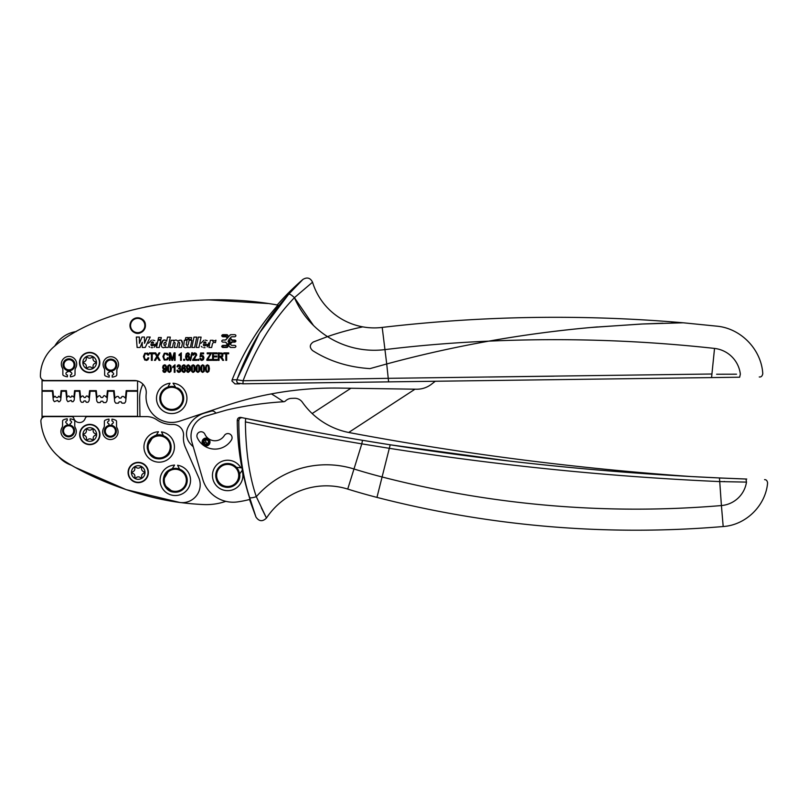 <?xml version="1.0" encoding="UTF-8"?>
<svg xmlns="http://www.w3.org/2000/svg" width="808" height="808" viewBox="0 0 808 808"><rect width="100%" height="100%" fill="white"/><g stroke="black" fill="none" stroke-linecap="round" stroke-linejoin="round"><path stroke-width="1.21" d="M234.3 466.61A11.039 11.039 0 0 0 217.13 478.71A11.039 11.039 0 0 0 234.037 484.477A11.039 11.039 0 0 0 234.3 466.61M220.523 485.002A11.938 11.938 143.1 0 1 220.796 465.691A11.938 11.938 143.1 0 1 239.087 471.923A11.938 11.938 143.1 0 1 220.523 485.002M239.542 474.084L242.077 470.519A15.221 15.221 0 0 1 214.514 483.093A15.221 15.221 0 0 1 220.029 462.287A15.221 15.221 0 0 1 240.845 467.802L236.481 467.388L234.835 465.893L227.846 463.509L220.796 465.691L216.382 471.599L216.271 478.972M216.302 479.083C220.281 493.981 244.44 486.264 239.057 471.821L234.835 465.893M237.259 420.352C237.532 418.241 238.734 417.261 240.865 417.413L242.38 417.736C240.269 417.584 239.077 418.564 238.804 420.675L237.259 420.352C237.421 447.349 241.683 473.69 250.046 499.364L250.046 499.364A109.151 109.151 0 0 1 237.703 501.879A31.633 31.633 0 0 1 202.798 479.447L191.849 441.956A20.897 20.897 0 0 1 206.04 416.039L225.664 410.312A29.846 29.846 0 0 1 227.311 409.878A340.269 340.269 0 0 1 283.618 401.748A3.01 3.01 0 0 0 285.527 400.909A8.959 8.959 0 0 1 291.435 398.384A343.249 343.249 0 0 1 294.486 398.283A9.353 9.353 0 0 1 302.384 402.253A74.619 74.619 0 0 0 349.652 432.664A2987.146 2987.146 0 0 0 690.85 476.528L721.221 478.033M204.889 434.219A11.039 11.039 0 0 0 224.351 435.532A4.181 4.181 0 0 1 230.108 434.199A4.181 4.181 0 0 1 231.452 439.946A19.402 19.402 0 0 1 197.263 437.633A4.181 4.181 0 0 1 199.374 432.118A4.181 4.181 0 0 1 204.889 434.219M209.393 442.319A3.353 3.353 0 0 0 203 440.623A3.353 3.353 0 0 0 205.757 445.38A3.353 3.353 0 0 0 209.393 442.319C207.525 437.815 205.293 437.623 202.697 441.754M208.727 440.764L207.323 444.713L203.363 443.309L204.767 439.35L208.727 440.764M240.865 417.413A2984.762 2984.762 0 0 0 243.056 417.877L245.672 418.423C286.194 426.816 325.139 434.108 362.489 440.299A2984.762 2984.762 0 0 0 690.85 476.528M306.767 430.462L244.167 418.11A2984.762 2984.762 0 0 0 303.141 429.785M338.542 436.209A2984.762 2984.762 0 0 0 356.49 439.289M75.447 467.509L126.24 489.658L179.901 502.495A17.907 17.907 0 0 0 198.677 477.518L185.406 447.43A23.28 23.28 0 0 1 183.517 435.865A10.443 10.443 0 0 0 172.72 424.463A26.119 26.119 0 0 1 156.833 419.806A17.907 17.907 0 0 0 146.612 416.615L87.527 416.615A2.384 2.384 0 0 0 85.234 418.312A5.969 5.969 0 0 1 73.801 418.312A2.384 2.384 0 0 0 71.508 416.615L45.359 416.615A4.474 4.474 0 0 0 40.895 421.453A52.237 52.237 0 0 0 65.468 461.671L65.903 461.934M179.901 502.495C142.521 497.617 97 481.376 65.468 461.671M89.718 424.362A10.151 10.151 0 0 0 79.649 434.583A10.151 10.151 0 0 0 89.87 444.663A10.151 10.151 0 0 0 99.94 434.441A10.151 10.151 0 0 0 89.718 424.362M108.989 419.11A12.13 12.13 0 0 0 105.131 420.231A12.13 12.13 0 0 1 108.989 419.11L108.979 420.907C107.04 421.887 107.03 422.877 108.949 423.887L108.939 425.372M74.023 419.998A12.13 12.13 0 0 0 70.185 418.827A12.13 12.13 0 0 1 74.023 419.998A1.343 1.343 0 0 1 74.77 421.21L74.73 425.523A4.555 4.555 0 0 0 75.316 427.775A7.686 7.686 0 0 1 68.549 439.209A7.686 7.686 0 0 1 61.943 427.685A4.555 4.555 0 0 0 62.559 425.442L62.59 421.12A1.343 1.343 0 0 1 63.347 419.928A12.13 12.13 0 0 1 67.205 418.807L67.185 420.594C65.256 421.574 65.246 422.574 67.165 423.584L67.155 425.069M138.319 482.649A10.151 10.151 0 0 0 148.389 472.428A10.151 10.151 0 0 0 138.168 462.358A10.151 10.151 0 0 0 128.088 472.579A10.151 10.151 0 0 0 138.319 482.649M169.246 470.014L163.368 479.841M164.337 485.063L173.094 492.042M169.488 469.872A11.938 11.938 0 0 0 164.862 486.103A11.938 11.938 0 0 0 181.093 490.739A11.938 11.938 0 0 0 185.729 474.508A11.938 11.938 0 0 0 169.488 469.872C159.459 474.72 162.731 491.446 173.851 492.153L181.042 490.769M181.143 490.709L186.759 483.639M186.789 483.527L185.759 474.569M185.699 474.447L178.568 468.822L169.549 469.842M153.126 436.653L147.248 446.481M148.218 451.702L148.712 452.702M148.763 452.793L156.974 458.681M157.732 458.803A11.938 11.938 0 0 0 169.609 441.148A11.938 11.938 0 0 0 153.368 436.512C143.339 441.37 146.612 458.086 157.732 458.803L164.973 457.379C178.79 450.541 166.478 428.381 153.368 436.512A11.938 11.938 0 0 0 147.45 449.208M181.093 502.616A283.558 283.558 0 0 0 203.515 504.556A59.691 59.691 0 0 0 225.806 501.344M139.966 416.615L139.643 398.283A32.088 32.088 0 0 1 141.956 386.416L142.875 384.113A11.938 11.938 0 0 1 146.197 393.809A25.704 25.704 0 0 0 179.901 421.099L225.311 405.869A343.249 343.249 0 0 1 271.407 393.89A193.476 193.476 0 0 1 280.326 399.586L283.517 401.748M216.13 413.09L214.575 411.817A3.585 3.585 0 0 0 211.322 411.141L204.949 412.959A26.896 26.896 0 0 0 187.89 427.594A14.928 14.928 0 0 0 189.759 443.087A27.119 27.119 0 0 0 193.233 446.723M87.88 439.603A2.99 2.99 0 0 1 91.789 439.572A0.899 0.899 0 0 0 93.243 438.714A2.99 2.99 0 0 1 95.172 435.32A0.899 0.899 0 0 0 95.162 433.623A2.99 2.99 0 0 1 93.183 430.26A0.899 0.899 0 0 0 91.708 429.422A2.99 2.99 0 0 1 87.809 429.452A0.899 0.899 0 0 0 86.345 430.31A2.99 2.99 0 0 1 84.426 433.704A0.899 0.899 0 0 0 84.436 435.401A2.99 2.99 0 0 1 86.416 438.764A0.899 0.899 0 0 0 87.88 439.603M136.33 477.589A2.99 2.99 0 0 1 140.228 477.558A0.899 0.899 0 0 0 141.693 476.7A2.99 2.99 0 0 1 143.612 473.306A0.899 0.899 0 0 0 143.602 471.62A2.99 2.99 0 0 1 141.622 468.256A0.899 0.899 0 0 0 140.158 467.418A2.99 2.99 0 0 1 136.249 467.448A0.899 0.899 0 0 0 134.795 468.297A2.99 2.99 0 0 1 132.866 471.7A0.899 0.899 0 0 0 132.876 473.387A2.99 2.99 0 0 1 134.855 476.75A0.899 0.899 0 0 0 136.33 477.589M172.215 468.771L174.599 465.095A15.221 15.221 0 0 0 160.085 481.002A15.221 15.221 0 0 0 175.993 495.516A15.221 15.221 0 0 0 177.578 465.256L179.568 469.155M156.096 435.411L158.479 431.745A15.221 15.221 0 0 0 143.965 447.642A15.221 15.221 0 0 0 159.873 462.156A15.221 15.221 0 0 0 161.459 431.896L163.448 435.795M173.851 492.153A11.938 11.938 0 0 0 181.093 490.739M169.922 470.65A11.039 11.039 -124.3 0 1 184.941 474.942A11.039 11.039 -124.3 0 1 180.659 489.961A11.039 11.039 77.2 0 1 164.458 482.426A11.039 11.039 77.2 0 1 169.922 470.65M153.803 437.3A11.039 11.039 -124.3 0 1 168.822 441.582A11.039 11.039 -124.3 0 1 157.843 457.914A11.039 11.039 -124.3 0 1 153.803 437.3M137.552 416.615L137.552 391.234L126.735 391.234L125.644 401.687L124.563 403.172L121.957 403.172L121.19 401.829L119.16 401.829L118.382 403.172L115.786 403.172L114.706 401.687L113.605 391.234L107.989 391.234L106.949 401.091L105.868 402.576L103.515 402.576L102.737 401.233L101 401.233L100.222 402.576L97.859 402.576L96.788 401.091L95.748 391.234L90.112 391.234L89.112 400.788L88.032 402.273L86.264 402.273L85.497 400.93L83.992 400.93L83.214 402.273L81.457 402.273L80.376 400.788L79.366 391.234L75.114 391.234L74.174 400.192L73.094 401.677L71.932 401.677L71.154 400.334L67.882 401.677L66.812 400.192L65.862 391.234L61.62 391.234L60.681 400.192L59.6 401.677L58.439 401.677L57.661 400.334L54.389 401.677L53.308 400.192L52.369 391.234L42.036 391.234L42.036 416.302L137.552 416.302M42.036 416.302L42.036 418.079M71.033 435.31A5.07 5.07 0 0 1 64.155 433.29A5.07 5.07 0 0 1 66.175 426.402A5.07 5.07 0 0 1 73.063 428.422A5.07 5.07 0 0 1 71.033 435.31M71.468 436.098A5.969 5.969 0 0 1 63.367 433.714A5.969 5.969 0 0 1 65.741 425.614A5.969 5.969 0 0 1 73.841 427.998A5.969 5.969 0 0 1 71.468 436.098M112.827 435.613A5.07 5.07 0 0 1 105.939 433.593A5.07 5.07 0 0 1 107.959 426.705A5.07 5.07 0 0 1 114.847 428.725A5.07 5.07 0 0 1 112.827 435.613M113.251 436.401A5.969 5.969 0 0 1 105.151 434.027A5.969 5.969 0 0 1 107.525 425.927A5.969 5.969 0 0 1 115.635 428.301A5.969 5.969 0 0 1 113.251 436.401M70.145 425.089L70.155 423.604C72.084 422.624 72.094 421.625 70.175 420.625L70.185 418.827M111.928 425.392L111.938 423.907C113.867 422.927 113.877 421.938 111.959 420.928L111.969 419.14A12.13 12.13 0 0 1 115.807 420.311A1.343 1.343 0 0 1 116.554 421.524L116.524 425.836A4.555 4.555 0 0 0 117.099 428.089A7.686 7.686 0 0 1 110.332 439.522A7.686 7.686 0 0 1 103.727 427.988A4.555 4.555 0 0 0 104.343 425.745L104.373 421.433A1.343 1.343 0 0 1 105.131 420.231M261.358 507.818L266.458 518.049A71.841 71.841 0 0 1 347.723 489.082A610.969 610.969 0 0 0 376.952 497.395A1038.492 1038.492 0 0 0 723.19 526.533L721.413 505.555A27.714 27.714 0 0 0 746.491 482.103C773.993 483.204 773.993 483.204 746.491 482.103L719.393 481.578C609.293 476.649 499.344 465.58 389.577 448.359L361.802 443.865L353.985 468.983A589.921 589.921 0 0 0 382.194 477.003A1017.444 1017.444 0 0 0 721.413 505.555L719.474 477.952C609.151 472.993 499.394 461.934 390.203 444.794L362.489 440.299L390.203 444.794L376.952 497.395M249.521 499.495L255.954 517.009C259.045 521.514 262.549 521.857 266.458 518.049L256.318 496.688C252.702 497.799 250.49 498.122 249.662 497.647L255.904 516.878L249.662 497.647C242.501 475.71 238.885 450.056 238.804 420.675M303.889 433.573L262.863 425.513M245.672 418.423L245.39 421.897C245.773 451.723 249.419 476.649 256.318 496.688A92.89 92.89 0 0 1 353.985 468.983L347.723 489.082M245.39 421.897C298.819 433.017 327.482 438.067 361.802 443.865L362.489 440.299M724.089 481.497L724.614 481.497M745.41 482.073L746.491 482.103L745.966 479.023L746.744 479.053M391.224 444.945L509.888 461.115M725.574 478.225L726.23 478.245M736.017 478.649L737.229 478.7M737.684 478.72L742.926 478.912M745.633 479.013L745.966 479.023C770.378 479.841 770.378 479.841 745.966 479.023L719.484 477.993M745.966 479.023L719.665 477.962M42.036 379.497L42.036 390.638L52.904 390.638L53.631 397.496L55.035 396.183L56.257 397.496L57.742 397.496L58.661 396.183L60.368 397.496L61.085 390.638L66.397 390.638L67.094 397.203L68.73 395.859L69.973 397.203L71.013 397.203L71.952 395.859L73.892 397.203L74.578 390.638L79.911 390.638L80.628 397.496L82.184 396.011L83.073 396.011L84.123 397.496L85.365 397.496L86.406 396.011L87.304 396.011L88.86 397.496L89.577 390.638L96.283 390.638L97.01 397.496L98.96 395.708L99.849 395.708L101.111 397.496L102.626 397.496L103.878 395.708L104.777 395.708L106.727 397.496L107.444 390.638L114.14 390.638L114.928 398.102L116.897 396.455L118.241 396.455L119.392 398.102L120.948 398.102L122.099 396.455L123.442 396.455L125.422 398.102L126.2 390.638L137.552 390.638L137.552 380.952M136.865 380.79L42.036 380.79M113.221 369.529A5.07 5.07 0 0 1 106.333 367.509A5.07 5.07 0 0 1 108.353 360.631A5.07 5.07 0 0 1 115.241 362.651A5.07 5.07 0 0 1 113.221 369.529M113.645 370.316A5.969 5.969 0 0 1 105.545 367.943A5.969 5.969 0 0 1 107.918 359.843A5.969 5.969 0 0 1 116.019 362.216A5.969 5.969 0 0 1 113.645 370.316M71.427 369.226A5.07 5.07 0 0 1 64.549 367.206A5.07 5.07 0 0 1 66.569 360.317A5.07 5.07 0 0 1 73.447 362.337A5.07 5.07 0 0 1 71.427 369.226M71.862 370.014A5.969 5.969 0 0 1 63.761 367.63A5.969 5.969 0 0 1 66.135 359.53A5.969 5.969 0 0 1 74.235 361.913A5.969 5.969 0 0 1 71.862 370.014M109.252 370.852L109.242 372.326A1.495 1.495 0 0 0 107.737 373.811A1.495 1.495 0 0 0 109.221 375.316L109.201 377.104A12.13 12.13 0 0 1 105.363 375.932A1.343 1.343 0 0 1 104.626 374.72L104.656 370.407A4.555 4.555 0 0 0 104.081 368.155A7.686 7.686 0 0 1 110.847 356.722A7.686 7.686 0 0 1 117.443 368.256A4.555 4.555 0 0 0 116.837 370.498L116.806 374.811A1.343 1.343 0 0 1 116.039 376.013A12.13 12.13 0 0 1 112.191 377.124L112.201 375.336C114.13 374.356 114.14 373.357 112.221 372.357L112.231 370.872M67.468 370.539L67.458 372.023A1.495 1.495 0 0 0 65.953 373.508A1.495 1.495 0 0 0 67.428 375.013L67.418 376.801A12.13 12.13 0 0 1 63.58 375.629A1.343 1.343 0 0 1 62.842 374.417L62.873 370.104A4.555 4.555 0 0 0 62.297 367.852A7.686 7.686 0 0 1 69.064 356.419A7.686 7.686 0 0 1 75.659 367.943A4.555 4.555 0 0 0 75.053 370.185L75.013 374.508A1.343 1.343 0 0 1 74.255 375.7A12.13 12.13 0 0 1 70.407 376.821L70.417 375.033C72.346 374.054 72.356 373.054 70.437 372.044L70.448 370.559M76.255 331.553A29.846 29.846 0 0 0 54.772 346.046L54.267 346.47C98.525 308.131 196.576 290.001 277.942 305.101L277.942 305.101C258.429 327.392 243.168 352.298 232.138 379.831L231.926 380.972L234.966 383.911L239.693 383.851A2.99 2.919 -90.8 0 1 236.744 380.901L236.885 381.8M43.622 390.638A128.341 128.341 0 0 0 43.581 391.234M58.63 456.631A29.846 29.846 0 0 0 71.447 465.246M48.702 391.234A14.928 14.928 0 0 1 48.914 390.638M127.311 390.638A14.928 14.928 0 0 1 127.543 391.234M61.398 393.415A5.969 5.969 0 0 0 60.852 392.85M53.116 392.627A5.969 5.969 0 0 0 52.57 393.122M74.871 393.526A5.969 5.969 0 0 0 74.336 392.981M66.62 392.749A5.969 5.969 0 0 0 66.074 393.244M89.728 394.92A5.969 5.969 0 0 0 89.203 394.183M80.245 393.87A5.969 5.969 0 0 0 79.719 394.526M107.413 396.708A5.969 5.969 0 0 0 106.929 395.587M96.758 395.152A5.969 5.969 0 0 0 96.253 396.061M125.927 398.98A5.969 5.969 0 0 0 125.493 397.354M114.787 396.758A5.969 5.969 0 0 0 114.302 397.879M313.484 325.473L294.425 297.677C291.769 295.152 289.89 293.961 288.81 294.092C266.448 318.413 249.157 346.965 236.946 379.76L236.744 380.901A2.99 2.919 -90.8 0 1 236.946 379.76L243.087 380.75L242.986 383.81L237.825 383.184M237.703 377.881L259.499 333.007L288.81 294.092L302.929 279.416C307.131 276.912 310.333 277.841 312.544 282.194A64.539 64.539 0 0 0 382.204 327.412C482.588 315.696 582.922 314.161 683.215 322.786L717.08 326.19C741.118 328.482 761.439 349.642 762.782 373.74C762.267 376.144 761.096 377.215 759.268 376.962M312.544 282.194L294.415 297.667A86.91 86.91 0 0 0 384.951 349.611L382.204 327.412M716.615 374.225L736.532 374.185M225.311 405.869A343.249 343.249 0 0 1 339.532 388.082L416.484 389.214A23.876 23.876 0 0 0 431.462 384.224L435.29 381.255L388.608 381.871L739.653 377.215C765.984 376.871 765.984 376.871 739.653 377.215L740.35 374.144C769.6 373.609 769.6 373.609 740.35 374.144A29.371 29.371 0 0 0 714.535 348.42C717.817 319.766 717.817 319.766 714.535 348.42C639.825 340.198 564.57 337.774 488.749 341.148C522.685 335.118 556.641 330.573 590.628 327.513L641.047 324.048L683.154 322.786L643.481 323.937L593.85 327.23C558.126 330.381 523.089 335.017 488.749 341.148C454.056 347.339 420.049 354.944 386.719 363.964L384.951 349.611C419.453 345.42 454.056 342.602 488.749 341.148M242.986 383.81L388.608 381.871L386.719 363.964L369.963 368.62C348.288 367.206 329.159 361.186 312.565 350.561C309.343 347.45 309.585 344.592 313.302 341.986L327.513 336.613C343.077 331.098 358.5 327.745 362.782 326.866M714.535 348.42L711.565 377.589M388.496 378.316L243.087 380.75C255.712 347.894 272.821 320.2 294.425 297.677M145.036 307.03L155.116 305.101M209.343 299.93L267.993 303.515M54.267 346.47A38.511 38.511 0 0 0 40.4 376.033A4.474 4.474 0 0 0 44.874 380.517L134.33 380.517A11.938 11.938 0 0 1 146.197 393.809M67.458 371.357A5.969 5.969 0 0 0 70.448 371.256M109.242 371.357A5.969 5.969 0 0 0 112.231 371.256L109.242 371.357M151.147 343.057C152.156 341.471 152.975 341.471 153.601 343.057L151.147 343.057L151.601 342.228M165.529 342.026L163.923 343.309C163.903 345.743 164.63 346.076 166.105 344.309C166.125 341.834 165.387 341.511 163.923 343.309L164.155 345.37M203.576 343.077C204.586 341.491 205.404 341.491 206.03 343.077L203.576 343.077L204.04 342.239M228.018 341.451L228.826 342.43L229.624 341.451L228.826 339.734L228.018 341.451M227.412 335.32L222.756 335.098L222.756 336.35L225.957 336.35L227.735 337.734L228.553 336.734L227.412 335.32M235.229 341.612L234.886 340.451L234.886 341.713L231.159 342.228L226.927 347.076L222.756 347.076L222.412 345.915M235.401 340.724L232.229 340.451L229.906 338.401L229.088 339.4L229.947 341.713L227.038 345.299L222.756 345.814L222.756 347.076L222.24 346.804M186.698 359.025L187.719 359.722L188.506 359.257L188.86 357.984L187.668 356.318L186.446 357.924L186.83 359.227L188.506 359.257M220.796 356.176L222.129 355.611L221.978 354.035L219.059 353.712L219.059 356.176L220.796 356.176M165.488 366.014L163.812 366.044L163.428 367.347L164.66 368.943L165.852 367.266L165.488 366.014M168.529 371.044L169.428 371.66L170.286 371.034L170.286 366.165L169.377 365.549L168.529 366.175L168.529 371.044L168.529 366.175L169.377 365.549M182.891 371.175L184.567 371.195L184.567 368.69L183.719 368.256L182.507 369.872L182.891 371.175M189.264 366.014L187.577 366.044L187.203 367.347L188.426 368.943L189.274 368.509L189.264 366.014M192.304 371.044L193.193 371.66L194.051 371.034L194.051 366.165L193.152 365.549L192.294 366.175L192.304 371.044L193.193 371.66L194.233 370.549M197.95 371.66L197.051 371.044L197.95 371.66L198.808 371.034L198.808 366.165L197.899 365.549L197.051 366.175L197.051 371.044L197.95 371.66L198.909 370.801M201.465 368.61L201.808 371.044L202.707 371.66L203.566 371.034L203.566 366.165L202.656 365.549L201.798 366.175L201.808 371.044L202.707 371.66M206.353 370.397L207.454 371.66L208.312 371.034L208.666 368.61L208.312 366.165L207.414 365.549L206.555 366.175L206.212 368.61L206.565 371.044L207.454 371.66L206.565 371.044L206.212 368.61M89.577 352.399A10.151 10.151 0 0 0 79.497 362.62A10.151 10.151 0 0 0 89.718 372.69A10.151 10.151 0 0 0 99.798 362.469A10.151 10.151 0 0 0 89.577 352.399M175.265 386.961A11.938 11.938 0 0 0 170.518 386.487L177.73 388.042A11.938 11.938 0 0 0 177.73 388.032C187.668 393.082 184.083 409.737 172.942 410.242L165.731 408.686A11.938 11.938 0 0 0 182.204 404.081M144.511 329.22A7.737 7.737 0 0 0 141.41 318.746A7.737 7.737 0 0 0 130.916 321.826A7.737 7.737 0 0 0 133.997 332.32A7.737 7.737 0 0 0 144.481 329.27M212.837 341.4L213.08 340.269L210.403 340.269L208.908 347.511L211.666 347.511L212.292 344.481C212.696 342.733 213.736 342.117 215.433 342.642L215.948 340.198L212.837 341.4M208.504 344.511L208.212 345.41L205.555 345.41C204.343 346.279 203.606 345.976 203.343 344.511L208.504 344.511L208.616 342.895M198.94 347.49L196.182 347.49L198.334 337.118L201.111 337.118L198.94 347.49M194.607 347.49L191.839 347.49L193.991 337.118L196.778 337.118L194.607 347.49M183.588 346.864L184.345 340.259L187.102 340.259L186.214 344.4C186.779 345.814 187.476 345.743 188.284 344.178L189.123 340.259L191.89 340.259L190.375 347.49L187.698 347.49L187.921 346.571C186.547 347.925 185.103 348.016 183.588 346.864L183.679 346.945M191.213 339.461L188.759 339.461L189.153 337.603L191.607 337.603L191.213 339.461M185.345 339.461L185.739 337.603L188.193 337.603L187.799 339.461L185.345 339.461M169.67 347.49L171.175 340.259L173.851 340.259L173.659 341.198C175.215 339.653 176.629 339.673 177.912 341.269C180.851 339.249 182.356 339.956 182.436 343.36L181.558 347.49L178.79 347.49L179.679 343.4C179.346 341.976 178.75 341.956 177.881 343.349L176.992 347.49L174.235 347.49L175.114 343.4C174.791 341.976 174.185 341.956 173.326 343.349L172.437 347.49L169.67 347.49M166.741 341.148C160.822 335.623 158.661 351.561 165.65 346.672L165.478 347.49L168.185 347.49L170.326 337.118L167.559 337.118L166.65 341.006M156.479 347.49L157.984 340.259L160.752 340.259L159.247 347.49L156.479 347.49M158.146 339.471L160.903 339.471L161.307 337.532L158.55 337.532L158.146 339.471M156.075 344.491L155.782 345.39L153.126 345.39C151.914 346.258 151.177 345.965 150.914 344.491L156.075 344.491L156.186 342.875M144.44 337.047L142.026 337.047L139.431 343.319L139.329 337.047L136.32 337.047L137.118 347.49L140.067 347.49L142.228 342.329L142.258 347.49L145.218 347.49L150.217 337.047L147.096 337.047L144.521 343.319L144.44 337.047M228.826 336.401L226.927 334.674L222.756 334.674C221.412 335.37 221.412 336.077 222.756 336.774L225.957 336.774L227.472 338.067L225.412 340.037L222.756 340.037C221.412 340.734 221.412 341.43 222.756 342.127L225.412 342.127L227.472 344.097L225.957 345.4L222.756 345.4C221.412 346.097 221.412 346.794 222.756 347.49L226.927 347.49L228.826 345.763L230.714 347.49L234.886 347.49C236.239 346.794 236.239 346.097 234.886 345.4L231.684 345.4L230.169 344.097L232.229 342.127L234.886 342.127C236.239 341.43 236.239 340.734 234.886 340.037L232.229 340.037L230.169 338.067L231.684 336.774L234.886 336.774C236.239 336.067 236.239 335.37 234.886 334.674L230.714 334.674L228.826 336.401M225.846 353.763L223.836 353.763L223.836 352.884L228.684 352.884L228.684 353.763L226.654 353.763L226.654 360.348L225.846 360.348L225.846 353.763L223.836 353.763M218.251 352.884L222.22 353.096L222.887 353.793L222.695 356.288L221.422 356.954L223.644 360.348L222.624 360.348L221.089 357.57L219.988 357.035L219.059 357.035L219.059 360.348L218.251 360.348L218.251 352.884M212.575 352.884L216.999 352.884L216.999 353.763L213.383 353.763L213.383 356.045L216.766 356.045L216.766 356.924L213.383 356.924L213.383 359.469L217.14 359.469L217.14 360.348L212.575 360.348L212.575 352.884M206.858 359.429L210.615 353.763L207.202 353.763L207.202 352.884L211.585 352.884L207.787 359.469L211.686 359.469L211.686 360.348L206.858 360.348L206.858 359.429M200.677 358.308L201.838 359.722L203.141 357.883L201.828 356.207L200.02 356.823L200.606 352.985L203.646 352.985L203.646 353.854L201.202 353.854L200.879 355.863L202.03 355.389L203.374 356.045L203.939 357.813L203.374 359.691L201.849 360.469L200.505 359.924L199.879 358.388L200.677 358.308L201.081 359.378M197.95 359.308L198.808 359.308L198.808 360.348L197.95 360.348L197.95 359.308M196.708 360.348L192.668 360.348L195.93 354.904L194.779 353.611L193.577 355.106L192.809 355.015L193.415 353.399L194.799 352.854L196.213 353.49L196.697 354.924L193.708 359.469L196.708 359.469L196.708 360.348M191.799 352.753L192.415 352.753L190.637 360.469L190.031 360.469L191.799 352.753M188.769 354.783L187.729 353.611L186.668 354.419L186.335 356.5L187.809 355.51L189.082 356.166L189.627 357.924L189.345 359.287L187.708 360.469L186.183 359.641L185.588 356.853L186.194 353.773L187.769 352.854L188.941 353.328L189.516 354.702L188.769 354.783M183.689 359.308L184.547 359.308L184.547 360.348L183.689 360.348L183.689 359.308M180.568 360.348L180.568 354.51L179.063 355.611L179.063 354.722L181.315 352.854L181.315 360.348L180.568 360.348M169.286 352.884L170.498 352.884L172.245 359.277L174.033 352.884L175.124 352.884L175.124 360.348L174.346 360.348L174.346 354.106L172.559 360.348L171.831 360.348L170.064 353.995L170.064 360.348L169.286 360.348L169.286 352.884M168.296 357.974L167.357 359.853L164.256 360.065L162.893 356.56L164.317 353.187L167.306 353.308L168.195 354.924L167.407 355.146L165.761 353.601L164.711 353.914L163.721 356.56L164.266 358.863L165.701 359.631L166.842 359.156L167.488 357.732L168.296 357.974L167.357 359.853L164.256 360.065M156.813 356.459L154.722 352.884L155.681 352.884L157.287 355.722L159.004 352.884L159.883 352.884L157.732 356.399L160.055 360.348L159.055 360.348L157.247 357.186L155.419 360.348L154.439 360.348L156.813 356.459M151.409 353.763L149.399 353.763L149.399 352.884L154.247 352.884L154.247 353.763L152.217 353.763L152.217 360.348L151.409 360.348L151.409 353.763M148.834 357.974L147.884 359.853L144.794 360.065L143.42 356.56L144.844 353.187L147.834 353.308L148.733 354.924L147.935 355.146L146.298 353.601L145.238 353.914L144.258 356.56L144.794 358.863L146.228 359.631L147.369 359.156L148.016 357.732L148.834 357.974M163.499 370.478L164.519 371.66L165.721 370.488L165.933 368.771L164.499 369.751L163.206 369.104L162.661 367.317L163.226 365.469L164.59 364.792L166.418 366.276L166.398 370.781L164.499 372.417L163.337 371.943L162.772 370.559L163.499 370.478M167.923 365.761L169.417 364.792L170.791 365.58L171.407 368.61L170.902 371.448L169.407 372.417L167.973 371.559L167.418 368.61L167.923 365.761M174.245 372.286L174.245 366.448L172.75 367.549L172.75 366.67L175.003 364.792L175.003 372.286L174.245 372.286M177.669 370.185L178.861 371.66L180.133 370.094L179.79 369.044L178.406 368.751L179.507 367.62L179.568 365.862L178.861 365.549L177.75 366.893L177.002 366.731L177.639 365.277L178.851 364.792L180.113 365.347L180.628 366.731L179.79 368.246L180.931 370.084L180.325 371.761L178.871 372.417L177.548 371.842L176.922 370.306L177.669 370.185M184.82 366.721L183.78 365.549L182.729 366.357L182.386 368.438L183.871 367.448L185.133 368.105L185.678 369.872L185.406 371.226L183.769 372.417L182.244 371.579L181.638 368.791L182.254 365.711L183.83 364.792L184.992 365.267L185.567 366.65L184.82 366.721M187.264 370.478L188.284 371.66L189.496 370.488L189.708 368.771L188.264 369.751L186.971 369.104L186.436 367.317L186.991 365.469L188.365 364.792L190.193 366.276L190.173 370.781L188.274 372.417L187.102 371.943L186.547 370.559L187.264 370.478M191.688 365.761L193.183 364.792L194.566 365.58L195.172 368.61L194.667 371.448L193.173 372.417L191.738 371.559L191.183 368.61L191.961 365.357M196.445 365.761L197.94 364.792L199.313 365.58L199.929 368.61L199.424 371.448L197.93 372.417L196.496 371.559L195.94 368.61L196.445 365.761M201.192 365.761L202.697 364.792L204.071 365.58L204.687 368.61L204.182 371.448L202.687 372.417L201.243 371.559L200.697 368.61L201.192 365.761M205.949 365.761L207.444 364.792L208.828 365.58L209.434 368.61L208.929 371.448L207.434 372.417L206 371.559L205.444 368.61L206.151 365.438M142.935 331.229L138.724 333.199L142.935 331.229M138.693 333.209L133.997 332.32A7.737 7.737 0 0 1 136.714 317.857A7.737 7.737 0 0 1 141.41 318.746C150.399 323.109 142.521 337.522 133.997 332.32A7.737 7.737 0 0 1 136.714 317.857A7.737 7.737 0 0 1 141.41 318.746C150.399 323.109 142.521 337.522 133.997 332.32L138.693 333.209M87.739 367.63A2.99 2.99 0 0 1 91.637 367.6A0.899 0.899 0 0 0 93.092 366.741A2.99 2.99 0 0 1 95.021 363.348A0.899 0.899 0 0 0 95.011 361.661A2.99 2.99 0 0 1 93.031 358.298A0.899 0.899 0 0 0 91.567 357.459A2.99 2.99 0 0 1 87.658 357.489A0.899 0.899 0 0 0 86.203 358.338A2.99 2.99 0 0 1 84.274 361.742A0.899 0.899 0 0 0 84.285 363.428A2.99 2.99 0 0 1 86.264 366.792A0.899 0.899 0 0 0 87.739 367.63M167.902 387.052L170.034 383.234A15.221 15.221 0 0 0 156.601 400.051A15.221 15.221 0 0 0 173.417 413.484A15.221 15.221 0 0 0 173.023 383.194L175.488 387.032M183.386 400.93A11.938 11.938 0 0 1 165.731 408.686A11.938 11.938 0 0 1 170.518 386.487M183.416 400.829A11.938 11.938 0 0 0 177.73 388.042M166.185 407.909A11.039 11.039 103.9 0 1 170.609 387.375A11.039 11.039 103.9 0 1 182.527 400.687A11.039 11.039 103.9 0 1 166.185 407.909M414.999 389.193L348.692 432.472M312.161 413.544L350.914 388.254M212.292 344.481C212.676 342.693 213.716 342.077 215.433 342.642M203.394 345.077L203.343 344.511C203.606 345.976 204.343 346.279 205.555 345.41L205.282 345.703M207.141 340.602L205.212 340.097M203.858 340.259L200.899 343.279M201.303 346.4L202.172 347.188M203.667 347.652L205.02 347.672M207.131 346.935L208.212 345.41M188.284 344.178L187.87 345.046M186.981 345.471L186.214 344.4M175.174 343.057L175.114 343.4C174.791 341.986 174.195 341.976 173.326 343.349L173.498 342.855M179.74 343.057L179.679 343.4C179.346 341.986 178.75 341.976 177.881 343.349L178.053 342.855M178.901 340.421L179.457 340.188M181.174 340.168L182.436 343.36M174.619 340.41L175.669 340.077M164.569 340.077L163.196 340.41M163.145 340.441L161.044 344.804M163.398 347.662L163.943 347.672M164.337 345.501L165.418 345.39M166.175 343.956L165.66 342.077M150.965 345.036L150.914 344.491C151.177 345.955 151.914 346.258 153.126 345.39L152.863 345.683M154.712 340.592L152.783 340.077M151.419 340.239L148.47 343.259M148.965 346.501L149.722 347.167M151.237 347.642L152.591 347.652M154.126 347.268L155.782 345.39M226.705 337.128L225.957 336.774L226.705 337.128M225.412 340.037L226.169 339.683L225.412 340.037M226.169 342.491L225.412 342.127L226.169 342.491M225.957 345.4L226.705 345.036L225.957 345.4M226.927 347.49L227.735 347.107M229.916 347.107L230.714 347.49M235.663 345.743L234.886 345.4M232.229 342.127L231.482 342.491L232.229 342.127M235.663 340.38L234.886 340.037M231.482 339.683L232.229 340.037L231.482 339.683M231.684 336.774L230.936 337.128L231.684 336.774M235.663 335.017L234.886 334.674M230.714 334.674L229.916 335.057M227.735 335.057L226.927 334.674M229.624 341.451L229.624 340.724L229.624 341.451M227.038 336.865L225.957 336.35M222.24 336.088L222.756 336.35L222.412 335.199M225.957 345.814L227.038 345.299M229.947 341.713L229.947 340.461L229.947 341.713M231.159 339.946L232.229 340.451M232.229 341.713L231.159 342.228M228.684 353.763L226.654 353.763M221.806 358.803L219.988 357.035M222.846 356.086L221.422 356.954L222.574 358.318M222.22 353.096L222.887 353.793M222.311 354.924L221.978 354.035M213.383 359.469L217.14 359.469M201.849 360.469L200.505 359.924M203.141 357.883L202.768 356.641M201.838 359.722L202.757 359.227M195.213 357.691L193.708 359.469M196.213 353.49L196.687 355.207M192.809 355.015L193.799 353.096M193.92 353.995L193.577 355.106M195.93 354.904L194.779 353.611M192.668 360.348L192.981 359.146M188.739 353.157L189.516 354.702M188.698 360.146L187.708 360.469L186.183 359.641M186.335 356.5L187.809 355.51M188.86 357.984L187.668 356.318L186.456 358.207M180.568 354.51L179.063 355.611M165.701 359.631L166.842 359.156M164.711 353.914L163.994 354.894M167.306 353.308L168.195 354.924M157.247 357.186L156.944 357.742M156.803 354.803L157.287 355.722L157.772 354.874M146.228 359.631L147.369 359.156M147.43 353.025L148.167 353.662M147.884 359.853L146.248 360.469M166.519 370.327L165.61 372.023L164.499 372.417M164.59 364.792L165.66 365.166M165.933 368.771L164.499 369.751M165.196 371.407L165.802 370.195M163.428 367.347L163.792 368.509M164.67 365.549L163.66 366.266M165.499 368.509L165.852 367.145M169.407 372.417L167.973 371.559M171.387 367.963L171.407 368.61M167.428 369.236L167.418 368.61M169.428 371.66L170.286 371.034M174.245 366.448L172.75 367.549M180.548 371.478L178.871 372.417M180.628 366.731L179.79 368.246L180.396 368.579M178.861 365.549L177.75 366.893M179.507 367.62L179.568 365.862M179.75 371.226L180.133 370.094M182.254 365.711L183.83 364.792M184.709 372.124L183.769 372.417L181.982 371.094M183.871 367.448L185.133 368.105L185.678 369.872M182.386 368.438L183.042 367.701M184.507 365.903L183.78 365.549L184.507 365.903M184.567 368.69L182.79 368.791M183.769 371.66L184.911 369.923M187.304 372.104L186.547 370.559M190.193 366.276L190.446 369.115M190.456 368.387L190.173 370.781M189.708 368.771L189.072 369.488M188.971 371.407L189.496 370.488M187.567 368.509L188.426 368.943M188.446 365.549L187.577 366.044L188.446 365.549M194.667 371.448L192.829 372.377M193.183 364.792L194.789 366.024M195.162 367.963L195.172 368.61M194.223 366.6L193.152 365.549L192.122 366.66M193.152 365.549L192.294 366.175M196.496 371.559L196.122 370.62M199.162 368.61L198.808 366.165L197.899 365.549M204.182 371.448L202.687 372.417L201.243 371.559L200.697 368.61M204.071 365.58L204.687 368.61M203.566 366.165L202.656 365.549M201.586 370.367L201.808 371.044M207.434 372.417L206 371.559M205.464 369.236L205.444 368.61M208.312 371.034L208.312 366.165M209.636 443.703A3.959 3.959 0 0 0 207.06 438.219A3.959 3.959 0 0 0 202.101 441.703A3.959 3.959 0 0 0 209.636 443.703M207.323 444.713L206.04 442.037L203.363 443.309M204.767 439.35L206.04 442.037M89.87 444.309A9.797 9.797 0 0 1 85.971 425.493A9.797 9.797 0 0 1 99.384 432.522A9.797 9.797 0 0 1 89.87 444.309M138.168 462.711A9.797 9.797 0 0 1 140.713 481.982A9.797 9.797 0 0 1 128.644 474.488A9.797 9.797 0 0 1 138.168 462.711M89.85 441.33A6.817 6.817 0 0 1 87.133 428.24A6.817 6.817 0 0 1 96.465 433.128A6.817 6.817 0 0 1 89.85 441.33M138.188 465.691A6.817 6.817 0 0 1 139.966 479.094A6.817 6.817 0 0 1 131.421 472.549A6.817 6.817 0 0 1 138.188 465.691M683.255 322.786L671.468 322.988M662.873 323.21L641.229 324.038M597.455 326.917L592.981 327.311M554.005 376.164L488.901 377.023M232.138 379.831L236.946 379.76M388.496 378.326L711.596 374.013M89.718 372.337A9.797 9.797 0 0 1 85.82 353.53A9.797 9.797 0 0 1 99.243 360.56A9.797 9.797 0 0 1 89.718 372.337M89.698 369.357A6.817 6.817 0 0 1 86.991 356.267A6.817 6.817 0 0 1 96.324 361.166A6.817 6.817 0 0 1 89.698 369.357M141.127 319.271A7.141 7.141 0 0 1 143.965 328.957A7.141 7.141 0 0 1 130.684 324.21A7.141 7.141 0 0 1 141.127 319.271M723.19 526.533C745.925 525.048 765.691 505.636 767.6 482.931C767.257 480.709 766.247 479.609 764.57 479.639M720.11 477.983L721.342 478.033M722.342 478.084L723.786 478.144M724.978 478.195L727.089 478.286M733.321 478.538L739.623 478.791M743.35 478.932L745.572 479.013M302.929 279.416A259.075 259.075 0 0 0 277.205 304.98"/></g></svg>
